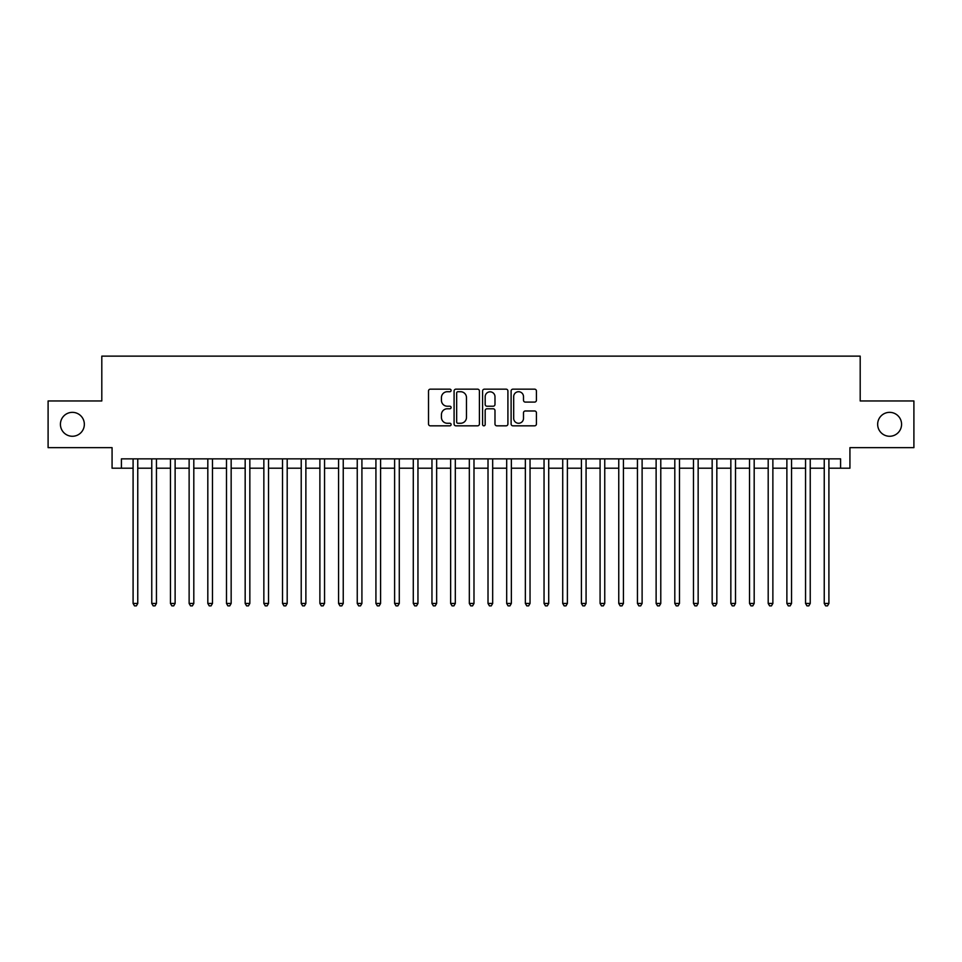 <?xml version="1.0" encoding="UTF-8"?>
<svg xmlns="http://www.w3.org/2000/svg" width="962" height="962" viewBox="0 0 962 962"><rect width="100%" height="100%" fill="white"/><g stroke="black" fill="none" stroke-linecap="round" stroke-linejoin="round"><path stroke-width="1.44" d="M451.118 390.44A1.287 1.287 0 0 0 449.831 389.165L430.351 389.165A1.828 1.828 0 0 0 428.511 390.993L428.511 424.001A1.828 1.828 0 0 0 430.351 425.829L449.831 425.829A1.287 1.287 0 0 0 451.118 424.543A1.287 1.287 0 0 0 449.831 423.268L447.306 423.268A5.868 5.868 0 0 1 441.438 417.4L441.438 414.646A5.868 5.868 0 0 1 447.306 408.778L449.831 408.778A1.287 1.287 0 0 0 451.118 407.491A1.287 1.287 0 0 0 449.831 406.217L447.306 406.217A5.868 5.868 0 0 1 441.438 400.348L441.438 397.595A5.868 5.868 0 0 1 447.306 391.726L449.831 391.726A1.287 1.287 0 0 0 451.118 390.44M877.657 424.302A11.953 11.953 0 0 0 889.622 436.267A11.953 11.953 0 0 0 901.574 424.302A11.953 11.953 0 0 0 889.622 412.349A11.953 11.953 0 0 0 877.657 424.302M60.426 424.302A11.953 11.953 0 0 0 72.378 436.267A11.953 11.953 0 0 0 84.343 424.302A11.953 11.953 0 0 0 72.378 412.349A11.953 11.953 0 0 0 60.426 424.302M534.583 402.092A1.828 1.828 0 0 0 536.423 400.252L536.423 390.993A1.828 1.828 0 0 0 534.583 389.165L512.95 389.165A1.828 1.828 0 0 0 511.111 390.993L511.111 424.001A1.828 1.828 0 0 0 512.95 425.829L534.583 425.829A1.828 1.828 0 0 0 536.423 424.001L536.423 412.818A1.828 1.828 0 0 0 534.583 410.978L525.324 410.978A1.828 1.828 0 0 0 523.496 412.818L523.496 418.362A4.906 4.906 0 0 1 518.59 423.268A4.906 4.906 0 0 1 513.684 418.362L513.684 396.633A4.906 4.906 0 0 1 518.59 391.726A4.906 4.906 0 0 1 523.496 396.633L523.496 400.252A1.828 1.828 0 0 0 525.324 402.092L534.583 402.092M121.416 468.205L121.416 458.862L840.584 458.862L840.584 468.205L849.927 468.205L849.927 447.655L913.9 447.655L913.9 400.962L860.196 400.962L860.196 356.132L101.804 356.132L101.804 400.962L48.1 400.962L48.1 447.655L112.073 447.655L112.073 468.205L133.093 468.205M479.401 390.993A1.828 1.828 0 0 0 477.561 389.165L455.928 389.165A1.828 1.828 0 0 0 454.088 390.993L454.088 424.001A1.828 1.828 0 0 0 455.928 425.829L477.561 425.829A1.828 1.828 0 0 0 479.401 424.001L479.401 390.993M484.439 389.165L506.072 389.165A1.828 1.828 0 0 1 507.912 390.993L507.912 424.001A1.828 1.828 0 0 1 506.072 425.829L496.813 425.829A1.828 1.828 0 0 1 494.985 424.001L494.985 410.618A1.828 1.828 0 0 0 493.145 408.778L487 408.778A1.828 1.828 0 0 0 485.173 410.618L485.173 424.543A1.287 1.287 0 0 1 483.886 425.829A1.287 1.287 0 0 1 482.599 424.543L482.599 390.993A1.828 1.828 0 0 1 484.439 389.165M137.758 468.205L151.768 468.205M156.445 468.205L170.454 468.205M175.12 468.205L189.129 468.205M193.807 468.205L207.816 468.205M212.482 468.205L226.491 468.205M231.157 468.205L245.166 468.205M249.843 468.205L263.853 468.205M268.518 468.205L282.527 468.205M287.193 468.205L301.214 468.205M305.88 468.205L319.889 468.205M324.555 468.205L338.564 468.205M343.242 468.205L357.251 468.205M361.916 468.205L375.926 468.205M380.591 468.205L394.612 468.205M399.278 468.205L413.287 468.205M417.953 468.205L431.962 468.205M436.64 468.205L450.649 468.205M455.315 468.205L469.324 468.205M473.989 468.205L488.011 468.205M492.676 468.205L506.685 468.205M511.351 468.205L525.36 468.205M530.038 468.205L544.047 468.205M548.713 468.205L562.722 468.205M567.388 468.205L581.409 468.205M586.074 468.205L600.084 468.205M604.749 468.205L618.758 468.205M623.436 468.205L637.445 468.205M642.111 468.205L656.12 468.205M660.786 468.205L674.807 468.205M679.473 468.205L693.482 468.205M698.147 468.205L712.157 468.205M716.834 468.205L730.843 468.205M735.509 468.205L749.518 468.205M754.184 468.205L768.193 468.205M772.871 468.205L786.88 468.205M791.546 468.205L805.555 468.205M810.232 468.205L824.242 468.205M828.907 468.205L840.584 468.205M457.948 391.726A1.287 1.287 0 0 0 456.661 393.013L456.661 421.981A1.287 1.287 0 0 0 457.948 423.268L460.606 423.268A5.868 5.868 0 0 0 466.474 417.4L466.474 397.595A5.868 5.868 0 0 0 460.606 391.726L457.948 391.726M494.985 396.729A4.906 4.906 0 0 0 490.079 391.823A4.906 4.906 0 0 0 485.173 396.729L485.173 404.377A1.828 1.828 0 0 0 487 406.217L493.145 406.217A1.828 1.828 0 0 0 494.985 404.377L494.985 396.729M137.758 458.862L137.758 603.451L133.093 603.451L133.093 458.862M137.758 603.451L136.363 605.868L134.488 605.868L133.093 603.451M156.445 458.862L156.445 603.451L151.768 603.451L151.768 458.862M156.445 603.451L155.038 605.868L153.174 605.868L151.768 603.451M175.12 458.862L175.12 603.451L170.454 603.451L170.454 458.862M175.12 603.451L173.725 605.868L171.849 605.868L170.454 603.451M193.807 458.862L193.807 603.451L189.129 603.451L189.129 458.862M193.807 603.451L192.4 605.868L190.536 605.868L189.129 603.451M212.482 458.862L212.482 603.451L207.816 603.451L207.816 458.862M212.482 603.451L211.075 605.868L209.211 605.868L207.816 603.451M231.157 458.862L231.157 603.451L226.491 603.451L226.491 458.862M231.157 603.451L229.762 605.868L227.886 605.868L226.491 603.451M249.843 458.862L249.843 603.451L245.166 603.451L245.166 458.862M249.843 603.451L248.436 605.868L246.573 605.868L245.166 603.451M268.518 458.862L268.518 603.451L263.853 603.451L263.853 458.862M268.518 603.451L267.123 605.868L265.247 605.868L263.853 603.451M287.193 458.862L287.193 603.451L282.527 603.451L282.527 458.862M287.193 603.451L285.798 605.868L283.934 605.868L282.527 603.451M305.88 458.862L305.88 603.451L301.214 603.451L301.214 458.862M305.88 603.451L304.473 605.868L302.609 605.868L301.214 603.451M324.555 458.862L324.555 603.451L319.889 603.451L319.889 458.862M324.555 603.451L323.16 605.868L321.284 605.868L319.889 603.451M343.242 458.862L343.242 603.451L338.564 603.451L338.564 458.862M343.242 603.451L341.835 605.868L339.971 605.868L338.564 603.451M361.916 458.862L361.916 603.451L357.251 603.451L357.251 458.862M361.916 603.451L360.522 605.868L358.646 605.868L357.251 603.451M380.591 458.862L380.591 603.451L375.926 603.451L375.926 458.862M380.591 603.451L379.196 605.868L377.332 605.868L375.926 603.451M399.278 458.862L399.278 603.451L394.612 603.451L394.612 458.862M399.278 603.451L397.871 605.868L396.007 605.868L394.612 603.451M417.953 458.862L417.953 603.451L413.287 603.451L413.287 458.862M417.953 603.451L416.558 605.868L414.682 605.868L413.287 603.451M436.64 458.862L436.64 603.451L431.962 603.451L431.962 458.862M436.64 603.451L435.233 605.868L433.369 605.868L431.962 603.451M455.315 458.862L455.315 603.451L450.649 603.451L450.649 458.862M455.315 603.451L453.92 605.868L452.044 605.868L450.649 603.451M473.989 458.862L473.989 603.451L469.324 603.451L469.324 458.862M473.989 603.451L472.595 605.868L470.731 605.868L469.324 603.451M492.676 458.862L492.676 603.451L488.011 603.451L488.011 458.862M492.676 603.451L491.269 605.868L489.405 605.868L488.011 603.451M511.351 458.862L511.351 603.451L506.685 603.451L506.685 458.862M511.351 603.451L509.956 605.868L508.08 605.868L506.685 603.451M530.038 458.862L530.038 603.451L525.36 603.451L525.36 458.862M530.038 603.451L528.631 605.868L526.767 605.868L525.36 603.451M548.713 458.862L548.713 603.451L544.047 603.451L544.047 458.862M548.713 603.451L547.318 605.868L545.442 605.868L544.047 603.451M567.388 458.862L567.388 603.451L562.722 603.451L562.722 458.862M567.388 603.451L565.993 605.868L564.129 605.868L562.722 603.451M586.074 458.862L586.074 603.451L581.409 603.451L581.409 458.862M586.074 603.451L584.668 605.868L582.804 605.868L581.409 603.451M604.749 458.862L604.749 603.451L600.084 603.451L600.084 458.862M604.749 603.451L603.354 605.868L601.478 605.868L600.084 603.451M623.436 458.862L623.436 603.451L618.758 603.451L618.758 458.862M623.436 603.451L622.029 605.868L620.165 605.868L618.758 603.451M642.111 458.862L642.111 603.451L637.445 603.451L637.445 458.862M642.111 603.451L640.716 605.868L638.84 605.868L637.445 603.451M660.786 458.862L660.786 603.451L656.12 603.451L656.12 458.862M660.786 603.451L659.391 605.868L657.527 605.868L656.12 603.451M679.473 458.862L679.473 603.451L674.807 603.451L674.807 458.862M679.473 603.451L678.066 605.868L676.202 605.868L674.807 603.451M698.147 458.862L698.147 603.451L693.482 603.451L693.482 458.862M698.147 603.451L696.753 605.868L694.877 605.868L693.482 603.451M716.834 458.862L716.834 603.451L712.157 603.451L712.157 458.862M716.834 603.451L715.427 605.868L713.563 605.868L712.157 603.451M735.509 458.862L735.509 603.451L730.843 603.451L730.843 458.862M735.509 603.451L734.114 605.868L732.238 605.868L730.843 603.451M754.184 458.862L754.184 603.451L749.518 603.451L749.518 458.862M754.184 603.451L752.789 605.868L750.925 605.868L749.518 603.451M772.871 458.862L772.871 603.451L768.193 603.451L768.193 458.862M772.871 603.451L771.464 605.868L769.6 605.868L768.193 603.451M791.546 458.862L791.546 603.451L786.88 603.451L786.88 458.862M791.546 603.451L790.151 605.868L788.275 605.868L786.88 603.451M810.232 458.862L810.232 603.451L805.555 603.451L805.555 458.862M810.232 603.451L808.826 605.868L806.962 605.868L805.555 603.451M828.907 458.862L828.907 603.451L824.242 603.451L824.242 458.862M828.907 603.451L827.512 605.868L825.636 605.868L824.242 603.451"/></g></svg>
